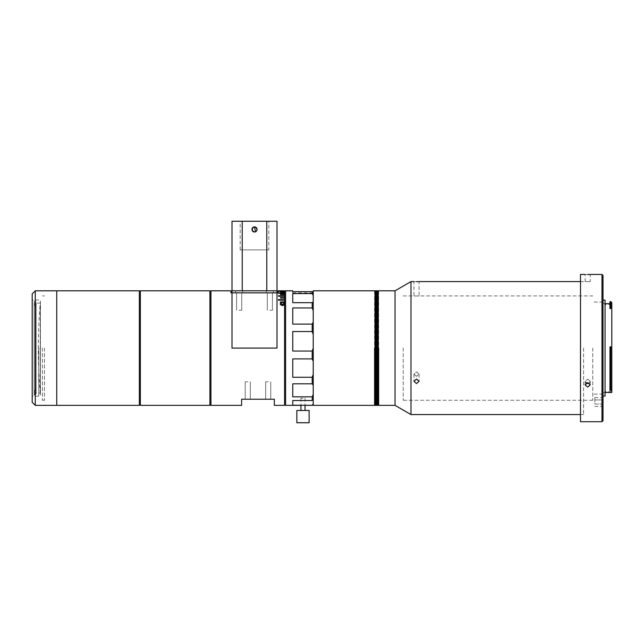 <?xml version="1.0" encoding="UTF-8"?>
<svg xmlns="http://www.w3.org/2000/svg" width="644" height="644" viewBox="0 0 644 644"><rect width="100%" height="100%" fill="white"/><g stroke="black" fill="none" stroke-linecap="round" stroke-linejoin="round"><path stroke-width="0.48" stroke-dasharray="3.22 2.42" d="M40.427 301.03L40.427 395.134A528.603 528.603 0 0 1 40.427 301.03L40.427 395.134M32.2 293.873L32.2 402.291M38.745 348.082L38.745 396.157L38.745 348.082M44.476 348.082L44.476 400.246L44.476 348.082M139.329 290.806L139.329 405.358M56.744 290.806L56.744 405.358L56.744 290.806M139.329 348.082L139.329 291.829L139.329 348.082M280.486 304.974L282.394 304.411L284.35 304.974L282.394 305.562L280.486 304.974L280.816 304.612M284.519 304.974L282.402 304.121L280.309 304.974L282.402 305.86L284.519 304.974L284.221 304.523M280.623 304.491L280.309 304.974M284.35 304.218L283.344 303.477L284.519 304.234L282.426 305.184L280.309 304.161L280.43 303.582M280.309 303.598L281.396 303.566L280.486 304.201M239.157 292.851L241.717 292.851L239.157 292.851M239.157 310.239L241.717 310.239L239.157 310.239M269.844 292.851L272.404 292.851L269.844 292.851M269.844 310.239L272.404 310.239L269.844 310.239M284.519 304.821L282.402 303.96L280.309 304.821L282.402 305.707L284.519 304.821L284.294 304.419M280.543 304.395L280.309 304.821M284.576 405.358L284.576 302.543L280.486 302.543L280.486 301.931L284.576 301.931L284.576 300.185L278.441 300.185L278.441 299.629L284.576 299.629L284.576 298.059L280.486 298.059L280.486 297.568L284.576 297.568L284.576 296.2L278.441 296.2L278.441 295.773L284.576 295.773L284.576 294.598L280.486 294.598L284.576 294.244L284.576 293.27L278.441 293.27L284.576 292.98L284.576 292.223L280.486 292.223L284.576 292.006L284.576 291.458L278.441 291.313L284.576 291.313L280.486 290.991L284.576 290.806L278.441 290.806M278.031 290.806L278.031 292.851L277.009 292.851L277.009 348.082L277.009 292.851L277.009 348.082L232.001 348.082L232.001 292.851L232.001 348.082L232.001 292.851L230.979 292.851L230.979 290.806M280.486 292.207L284.576 292.424L284.576 292.006M210.934 405.358L210.934 290.806M247.755 399.224L245.195 399.224L247.755 399.224M247.755 381.836L245.195 381.836L247.755 381.836M268.21 399.224L265.65 399.224L268.21 399.224M268.21 381.836L265.65 381.836L268.21 381.836M284.576 300.185L278.441 300.354L284.576 300.354L284.576 291.829L284.576 348.082L284.576 299.798L278.441 299.798L278.441 300.354L278.441 299.798M284.576 298.059L280.486 298.244L280.486 297.753L280.486 298.244L284.576 298.244L284.576 297.753L280.486 297.753M284.576 296.2L278.441 296.385L284.576 296.385L284.576 295.958L278.441 295.958L278.441 296.385L278.441 295.958M284.576 294.598L280.486 294.598M284.576 293.27L278.441 293.27M280.486 292.424L284.576 292.424L280.486 292.424M278.441 291.523L284.576 291.668L278.441 291.523M278.441 291.668L284.576 291.668L278.441 291.668M280.486 291.193L284.576 291.12L280.486 291.193M278.441 291.007L284.576 290.919M280.486 302.1L280.486 302.712L280.486 302.1L284.576 302.1L284.576 302.712L280.486 302.712L284.576 302.543M284.576 309.144L284.576 325.148C284.576 317.613 284.576 317.613 284.576 325.148L284.576 309.144M274.344 405.358L274.344 399.224L241.613 399.224L241.613 405.358M277.009 292.851L232.001 292.851L277.009 292.851L277.009 290.806L232.001 290.806L232.001 292.851M254.501 292.851L275.986 292.851L254.501 292.851M284.35 304.821L282.394 305.409L280.486 304.821L282.394 304.25L284.35 304.821M374.583 290.806L374.583 405.358L374.583 290.806M313.217 290.806L313.217 405.358M313.217 348.082L313.217 393.09L313.217 348.082M285.598 405.358L285.397 291.007L290.71 291.007M292.754 348.082L292.754 331.531L292.754 348.082M290.71 290.806L285.598 290.806M312.187 291.651L312.187 293.551L292.754 293.551L292.754 302.68L312.187 302.68L312.187 307.945L313.217 310.658L313.217 292.255L313.217 292.851L312.187 291.651L292.754 291.651L292.754 292.851L292.754 290.806M292.754 302.68L292.754 293.551L292.754 302.68M312.187 307.945L292.754 307.945L292.754 324.109L292.754 307.945L292.754 324.109L312.187 324.109L312.187 331.531L292.754 331.531L292.754 351.036L312.187 351.036L312.187 358.909L313.217 361.389L313.217 348.243L312.187 351.036M312.187 331.531L313.217 334.461L313.217 348.243L313.217 322.081L312.187 324.109M312.187 358.909L292.754 358.909L292.754 377.279L292.754 358.909L292.754 377.279L312.187 377.279L312.187 383.808L313.217 385.265L313.217 374.365L312.187 377.279M312.187 383.808L292.754 383.808L292.754 396.833L292.754 383.808L292.754 396.833L312.187 396.833L312.203 400.52L292.754 400.52L292.754 405.221L292.754 400.52L312.203 400.52M313.217 403.949L313.217 400.624L313.217 403.949L312.187 405.221L292.754 405.221L292.754 400.52L312.187 400.52M313.217 322.081L313.217 334.461M313.217 374.365L313.217 394.474L312.187 396.833M313.217 400.624L313.217 394.474L313.217 400.624M313.217 394.474L313.217 385.265M313.217 348.243L313.217 361.389M313.217 292.255L313.217 310.658M312.187 293.551L313.217 295.427M302.986 405.342C300.877 405.366 300.877 405.366 302.986 405.342C300.877 405.366 300.877 405.366 302.986 405.342C305.095 405.366 305.095 405.366 302.986 405.342C305.095 405.366 305.095 405.366 302.986 405.342M284.576 348.082L284.576 404.335L284.576 348.082M302.986 398.201L300.941 398.201L302.986 398.201M296.852 410.478L309.12 410.478M296.852 422.746L309.12 422.746M416.523 281.645C413.223 281.597 413.223 281.597 416.523 281.645M416.523 295.982C413.223 295.91 413.223 295.91 416.523 295.982C413.223 295.91 413.223 295.91 416.523 295.982C419.816 295.91 419.816 295.91 416.523 295.982C419.816 295.91 419.816 295.91 416.523 295.982M416.523 376.346L413.963 374.164L416.523 371.918L419.075 374.164L416.523 376.346L419.075 374.164L416.523 371.918L413.963 374.164L416.523 376.346M403.225 348.082L403.225 400.246L403.225 348.082M592.778 348.082L592.778 400.246L592.778 348.082M418.262 281.621L419.075 281.597L419.075 295.918L592.778 295.918M583.569 348.082L583.569 414.567L583.569 348.082M410.985 281.597L410.985 414.567M416.523 379.083L413.963 381.32L416.523 383.518L419.075 381.32L416.523 379.083M395.038 290.806L395.038 405.358M378.672 290.806L378.672 405.358L378.672 290.806M273.426 292.851L273.426 290.806L266.262 290.806L273.426 290.806L266.262 290.806L273.426 290.806L273.426 292.851L266.262 292.851L266.262 290.806L266.262 292.851L273.426 292.851M242.74 292.851L242.74 290.806L235.583 290.806L242.74 290.806L235.583 290.806L242.74 290.806L242.74 292.851L235.583 292.851L235.583 290.806L235.583 292.851L242.74 292.851M253.478 227.091L254.501 226.873A2.56 2.56 0 0 1 257.061 229.433A2.56 2.56 0 0 1 254.501 231.993A2.56 2.56 0 0 1 251.949 229.433A2.56 2.56 0 0 1 254.501 226.873L255.483 227.074M253.543 231.8L252.134 230.407M254.501 231.993L255.483 231.792L257.061 229.457M268.822 249.888L240.18 249.888L268.822 249.888L268.822 221.254L240.18 221.254L268.822 221.254M240.18 249.888L240.18 221.254M277.009 221.254L232.001 221.254L232.001 290.806L242.233 290.806L232.001 290.806M266.777 290.806L242.233 290.806L266.777 290.806L266.777 221.254M140.352 405.358L140.352 290.806M209.904 290.806L209.904 405.358M210.934 348.082L210.934 291.829L210.934 348.082M377.859 348.082L377.859 405.358L377.859 348.082M377.448 348.082L377.448 405.358L377.448 348.082M375.814 348.082L375.814 405.358L375.814 348.082M375.404 348.082L375.404 405.358L375.404 348.082M376.217 348.082L376.217 405.358L376.217 348.082M374.993 348.082L374.993 405.358L374.993 348.082M374.583 348.082L374.583 402.291L374.583 348.082M376.627 348.082L376.627 405.358L376.627 348.082M377.038 348.082L377.038 405.358L377.038 348.082M378.269 348.082L378.269 405.358L378.269 348.082M378.672 348.082L378.672 402.291L378.672 348.082M609.957 301.642L609.957 308.532L611.8 308.074L611.8 347.559L610.778 346.464L609.957 346.464L609.957 348.082L609.957 347.309L610.778 347.309L611.8 348.315M605.046 300.112L605.046 396.052M609.957 346.536L610.778 346.536M603.001 420.701L603.001 275.463M587.658 274.481C584.366 274.433 584.366 274.433 587.658 274.481M589.397 274.465L590.218 274.441L590.218 281.597M580.502 274.441L580.502 421.723M589.163 383.099L590.218 381.32L587.658 379.083L590.218 381.32L587.658 383.518L585.106 381.32L587.658 379.083L585.106 381.32L586.161 383.099M587.658 382.665L585.106 384.903L587.658 387.1L590.218 384.903L587.658 382.665M587.658 281.645C584.366 281.597 584.366 281.597 587.658 281.645C584.366 281.597 584.366 281.597 587.658 281.645C590.959 281.597 590.959 281.597 587.658 281.645C590.959 281.597 590.959 281.597 587.658 281.645M611.8 348.082L611.8 391.657L611.8 348.082M610.778 301.642L610.778 308.532M609.957 306.705L611.8 307.164L611.8 302.672M611.8 308.074L611.8 307.164M609.957 390.506L609.957 348.082L609.957 386.577L610.778 386.577L610.778 384.887L611.8 384.299L611.8 385.152L611.8 347.559M609.957 384.887L610.778 384.887M611.8 385.152L610.778 386.577L610.778 346.464L611.8 347.519M609.957 346.464L609.957 386.577M611.8 388.211L611.8 389.145L611.8 388.211L610.778 388.638L610.778 390.506M611.8 384.299L611.8 392.47M609.957 388.638L610.778 388.638M603.001 404.029L594.823 404.029L594.823 399.94L594.823 404.029L603.001 404.029L603.001 406.38L603.001 397.589L603.001 399.94L594.823 399.94L594.823 397.589L594.823 399.94L603.001 399.94M603.001 348.082L603.001 396.052L603.001 348.082M605.046 348.082L605.046 392.47L605.046 348.082M36.153 392.848L36.153 307.099L34.108 305.208L34.108 395.134L34.108 392.132L36.153 390.24L36.153 389.065L34.108 390.956L34.108 392.848L34.108 302.141L34.108 304.032L36.153 305.924L36.153 392.848L34.108 392.848M40.242 306.488L40.242 393.09L40.242 306.488M36.153 306.488L36.153 302.141L36.153 306.488M34.108 390.956L34.108 304.032M34.108 302.141L36.153 302.141M34.108 305.208L34.108 392.132M36.153 303.316L34.108 303.316M34.108 394.023L36.153 394.023M35.267 405.358L35.267 290.806M42.432 348.082L42.432 400.246L42.432 348.082M242.233 290.806L242.233 221.254M601.979 274.441L601.979 421.723M38.745 396.157L32.2 396.157M44.476 295.918L42.432 295.918M44.476 400.246L42.432 400.246M38.745 300.007L32.2 300.007M236.606 310.239L236.606 292.851L236.606 310.239M267.292 310.239L267.292 292.851L267.292 310.239M245.195 381.836L245.195 399.224L245.195 381.836M265.65 381.836L265.65 399.224L265.65 381.836M250.307 381.836L250.307 399.224L250.307 381.836M270.77 381.836L270.77 399.224L270.77 381.836M272.404 310.239L272.404 292.851L272.404 310.239M241.717 310.239L241.717 292.851L241.717 310.239M292.754 292.851L313.217 292.851M301.352 405.358L300.941 405.358M300.941 398.201L300.941 405.221M305.031 398.201L305.031 405.221M403.225 295.918L413.963 295.918L413.963 281.597M592.778 400.246L403.225 400.246M413.963 374.164L413.963 381.32L413.963 374.164M583.569 281.597L580.502 281.597M419.075 374.164L419.075 381.32L419.075 374.164M583.569 414.567L580.502 414.567M585.106 381.32L585.106 384.903L585.106 381.32M585.106 281.597L585.106 274.441M611.8 391.657L605.046 391.657L603.001 393.701M611.8 304.507L605.046 304.507L603.001 302.463M594.823 406.38L603.001 406.38M594.823 397.589L603.001 397.589M590.218 381.32L590.218 384.903L590.218 381.32M603.001 394.112L592.778 394.112M603.001 302.052L592.778 302.052M34.108 395.134L36.153 393.09L40.242 393.09M40.242 303.074L36.153 303.074L34.108 301.03"/><path stroke-width="0.97" d="M35.267 405.358L56.744 405.358L56.744 348.082L56.744 405.358L139.329 405.358L139.329 290.806L35.267 290.806L35.267 405.358L32.2 402.291L32.2 293.873L35.267 290.806M56.744 348.082L56.744 290.806L56.744 348.082M280.494 304.113L282.426 304.886L284.342 304.137M280.309 304.161L280.309 303.598L281.348 303.477M284.519 304.073L282.426 305.031L280.309 304.008L280.309 303.437L281.348 303.316L280.486 304.048L282.426 304.733L284.35 304.057L283.344 303.316L284.519 304.073M278.031 292.851L278.031 290.806L284.576 290.806L280.486 290.919L284.576 291.313L278.441 291.313L284.576 291.458L284.576 292.006L280.486 292.006L284.576 292.223L284.576 292.98L278.441 292.98L284.576 293.27L284.576 294.244L280.486 294.244L284.576 294.598L284.576 295.773L278.441 295.773L278.441 296.2L284.576 296.2L284.576 297.568L280.486 297.568L280.486 298.059L284.576 298.059L284.576 299.629L278.441 299.629L278.441 300.185L284.576 300.185L284.576 301.931L280.486 301.931L280.486 302.543L284.576 302.543L284.576 405.358L274.344 405.358L274.344 399.224L241.613 399.224L241.613 405.358L210.934 405.358L210.934 290.806L230.979 290.806L230.979 292.851L232.001 292.851L232.001 348.082L277.009 348.082L277.009 292.851L278.031 292.851M278.441 299.798L284.576 300.185M280.486 297.753L284.576 298.059M278.441 295.958L284.576 296.2M280.486 294.598L284.576 294.598M278.441 293.27L284.576 293.27M280.486 292.223L284.576 292.006M280.486 302.1L284.576 301.931L284.576 302.543M232.001 292.851L277.009 292.851L232.001 292.851L232.001 221.254L277.009 221.254L277.009 290.806L277.009 221.254M374.583 348.082L374.583 405.358L374.583 348.082M313.217 348.082L313.217 290.806L374.993 290.806L374.993 405.358L313.217 405.358L313.217 348.082M284.576 291.829L285.598 290.806L285.598 405.358L300.941 405.358M313.217 404.335L312.187 405.358L292.754 405.221L292.754 400.52L312.187 400.52L312.187 396.833L292.754 396.833L292.754 383.808L312.187 383.808L312.187 377.279L292.754 377.279L292.754 358.909L312.187 358.909L312.187 351.036L292.754 351.036L292.754 331.531L312.187 331.531L312.187 324.109L292.754 324.109L292.754 307.945L312.187 307.945L312.187 302.68L292.754 302.68L292.754 293.551L312.187 293.551L312.187 291.651L292.754 291.651L292.754 290.806L285.598 290.806M313.217 334.461L312.187 331.531M313.217 301.875L312.187 302.68L313.217 301.875M312.187 405.221L313.217 403.949M312.187 396.833L313.217 394.474M313.217 385.265L312.187 383.808M312.187 377.279L313.217 374.365M313.217 361.389L312.187 358.909M312.187 351.036L313.217 348.243M312.187 324.109L313.217 322.081M313.217 310.658L312.187 307.945M313.217 295.427L312.187 293.551M312.187 291.651L313.217 292.255M302.986 410.478L296.852 410.478L296.852 422.746L309.12 422.746L309.12 410.478L302.986 410.478M416.523 281.645C419.816 281.597 419.816 281.597 416.523 281.645C413.223 281.597 413.223 281.597 416.523 281.645L417.465 281.637M416.523 383.518L413.963 381.32L416.523 379.083L419.075 381.32L416.523 383.518M417.537 281.637L418.262 281.621M410.985 281.597L395.038 290.806L395.038 405.358L410.985 414.567L410.985 281.597L413.963 281.597M378.672 348.082L378.672 405.358L378.672 348.082M254.501 231.993A2.56 2.56 0 0 0 257.061 229.433A2.56 2.56 0 0 0 254.501 226.873A2.56 2.56 0 0 0 251.949 229.433A2.56 2.56 0 0 0 254.501 231.993L255.483 231.8L254.501 226.873C251.2 228.58 251.2 230.286 254.501 231.993L253.543 231.8M252.134 230.407L252.625 227.694M252.698 227.622L253.478 227.091M232.001 290.806L277.009 290.806L277.009 292.851M255.483 227.074L257.061 229.457M140.352 290.806L140.352 405.358L209.904 405.358L209.904 290.806L140.352 290.806L139.329 291.829M395.038 290.806L377.859 290.806L377.859 405.358L374.993 405.358L374.993 290.806L375.404 290.806L375.404 405.358L375.404 290.806L375.814 290.806L375.814 405.358L375.814 290.806L376.217 405.358L376.217 290.806L376.627 290.806L376.627 405.358L376.627 290.806L377.038 290.806L377.038 405.358L377.038 290.806L377.448 290.806L377.448 405.358L377.448 290.806L377.859 290.806L377.859 405.358L378.269 405.358L378.269 348.082L378.269 405.358L395.038 405.358M378.269 290.806L378.269 348.082L378.269 290.806M610.778 347.269L609.957 347.269L609.957 390.506L610.778 390.506L610.778 347.269L611.8 348.315L611.8 308.074L610.778 308.532L610.778 306.705L611.8 307.164L611.8 308.074M611.8 307.164L611.8 302.672L610.778 301.642L610.778 306.705L609.957 306.705L609.957 308.532L610.778 308.532M603.001 396.052L605.046 396.052L605.046 300.112L603.001 300.112M603.001 275.463L603.001 420.701L601.979 421.723L601.979 274.441L603.001 275.463M587.658 274.481C590.959 274.433 590.959 274.433 587.658 274.481C584.366 274.433 584.366 274.433 587.658 274.481L588.608 274.473M588.672 274.473L589.397 274.465M601.979 421.723L580.502 421.723L580.502 274.441L585.106 274.441M587.658 387.1L585.106 384.903L587.658 382.665L590.218 384.903L587.658 387.1M586.161 383.099L587.658 383.518L589.163 383.099M610.778 390.506L611.8 389.145L611.8 348.315M609.957 306.705L609.957 301.642L610.778 301.642M605.046 392.47L611.8 392.47L611.8 389.145M603.001 399.94L603.001 404.029M266.777 290.806L266.777 221.254M242.233 221.254L242.233 290.806M312.187 405.358L304.62 405.358M284.576 404.335L285.598 405.358M300.941 405.221L300.941 410.478M305.031 405.221L305.031 410.478M580.502 281.597L419.075 281.597M580.502 414.567L410.985 414.567M210.934 291.829L209.904 290.806M210.934 404.335L209.904 405.358M139.329 404.335L140.352 405.358M609.957 303.694L605.046 303.694M601.979 274.441L590.218 274.441"/></g></svg>
